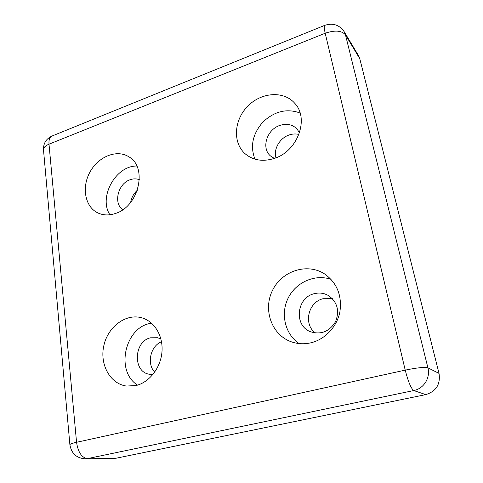 <?xml version="1.0" encoding="UTF-8"?>
<svg xmlns="http://www.w3.org/2000/svg" width="483" height="483" viewBox="0 0 483 483"><rect width="100%" height="100%" fill="white"/><g stroke="black" fill="none" stroke-linecap="round" stroke-linejoin="round"><path stroke-width="0.72" d="M69.884 444.692C71.399 453.507 76.568 458.228 85.388 458.85L115.998 458.252L425.795 394.617C436.197 391.339 440.605 384.269 439.023 373.401L359.793 58.733L358.561 55.738L344.192 31.715C339.35 24.826 332.865 22.701 324.739 25.351C323.954 25.847 324.111 28.473 325.21 33.236L405.219 370.129C416.962 367.726 424.527 366.953 427.908 367.817L345.472 34.848C341.692 30.495 334.936 29.964 325.21 33.236L49.006 144.182C45.257 145.769 43.422 147.671 43.5 149.875L69.884 444.692C69.969 444.076 72.19 443.273 76.555 442.295C78.083 452.257 81.712 457.697 87.447 458.621L413.756 390.548C411.075 388.58 408.226 381.769 405.219 370.129L76.555 442.295L49.006 144.182C48.705 139.835 49.671 137.13 51.922 136.067L324.739 25.351M136.043 385.537L126.419 386.05C109.834 383.816 99.347 363.898 103.948 345.14C108.246 326.315 126.311 313.135 142.038 317.88C154.53 321.491 163.29 335.981 161.968 351.872C160.724 367.75 149.434 382.343 136.043 385.537M274.392 158.394C263.12 161.92 253.484 160.471 245.485 154.053C232.625 143.24 233.76 120.539 247.423 106.52C260.862 92.283 283.726 90.351 294.841 103.386C309.531 118.764 297.552 151.33 274.392 158.394M115.359 213.486C109.013 215.593 103.163 215.394 97.801 212.894C84.917 206.796 81.452 187.223 90.031 171.948C98.387 156.552 116.795 149.072 128.81 156.776C147.925 167.112 138.856 206.603 115.359 213.486M311.1 342.749C304.224 344.367 297.57 344.029 291.14 341.741C271.398 334.707 262.782 309.355 272.617 290.156C282.06 270.764 307.423 262.517 324.854 274.109C337.14 283.11 342.151 295.711 339.887 311.915C337.001 326.737 325.162 339.338 311.1 342.749M332.376 298.663L323.103 298.717C308.239 302.002 303.113 324.008 315.278 333.004M137.335 190.284C133.713 193.526 131.491 197.547 130.676 202.335M298.935 134.443C295.693 133.646 292.378 133.845 288.985 135.029C279.699 138.132 273.378 149.162 275.92 157.826M161.515 341.777C150.539 345.882 146.464 363.735 154.711 372.145M331.078 279.373C314.982 273.74 295.976 282.235 288.206 297.975C280.297 313.636 284.916 334.025 299.092 343.57M314.204 293.712C296.58 297.564 293.61 325.464 310.43 331.706C320.984 334.991 329.352 331.652 335.534 321.696C339.748 310.756 337.388 302.044 328.44 295.56C323.972 293.048 319.227 292.432 314.204 293.712M136.816 166.043C115.745 165.56 98.291 197.167 109.901 214.76M139.376 179.7C136.466 178.571 133.386 178.577 130.138 179.724C118.021 183.534 113.088 203.355 122.803 209.688M300.088 113.016C286.908 108.222 274.549 111.205 263 121.976C252.645 133.815 249.965 146.204 254.952 159.142M299.514 132.807L296.967 128.919C292.336 124.379 286.594 123.225 279.729 125.459C266.767 129.649 261.092 148.1 270.45 155.924L274.32 158.418M151.626 323.242C125.296 326.049 114.688 371.113 137.577 385.114M160.936 339.054L157.681 337.738L150.545 337.798C133.719 341.36 132.559 372.145 149.47 374.259L153.002 374.403M85.388 458.85L115.998 458.252M425.795 394.617L413.756 390.548C423.784 388.694 430.607 377.754 427.908 367.817L439.023 373.401M359.793 58.733L345.472 34.848L344.192 31.715M51.922 136.067C46.09 138.826 43.283 143.427 43.5 149.875"/></g></svg>
